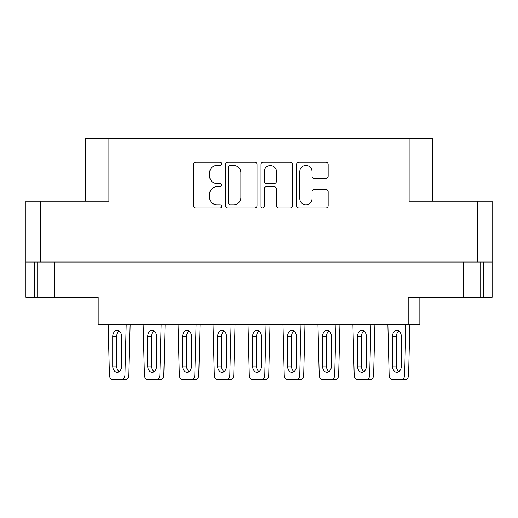 <?xml version="1.0" encoding="UTF-8"?>
<svg xmlns="http://www.w3.org/2000/svg" width="518" height="518" viewBox="0 0 518 518"><rect width="100%" height="100%" fill="white"/><g stroke="black" fill="none" stroke-linecap="round" stroke-linejoin="round"><path stroke-width="0.78" d="M299.786 198.666A6.119 6.119 0 0 0 305.905 204.785A6.119 6.119 0 0 0 312.024 198.666L312.024 191.744A2.286 2.286 0 0 1 314.316 189.452L325.867 189.452A2.286 2.286 0 0 1 328.153 191.744L328.153 205.698A2.286 2.286 0 0 1 325.867 207.99L298.867 207.99A2.286 2.286 0 0 1 296.581 205.698L296.581 164.517A2.286 2.286 0 0 1 298.867 162.225L325.867 162.225A2.286 2.286 0 0 1 328.153 164.517L328.153 176.068A2.286 2.286 0 0 1 325.867 178.36L314.316 178.36A2.286 2.286 0 0 1 312.024 176.068L312.024 171.549A6.119 6.119 0 0 0 305.905 165.43A6.119 6.119 0 0 0 299.786 171.549L299.786 198.666M262.607 207.99A1.599 1.599 0 0 0 264.206 206.384L264.206 188.999A2.286 2.286 0 0 1 266.492 186.707L274.158 186.707A2.286 2.286 0 0 1 276.444 188.999L276.444 205.698A2.286 2.286 0 0 0 278.736 207.99L290.287 207.99A2.286 2.286 0 0 0 292.579 205.698L292.579 164.517A2.286 2.286 0 0 0 290.287 162.225L263.293 162.225A2.286 2.286 0 0 0 261.001 164.517L261.001 206.384A1.599 1.599 0 0 0 262.607 207.99M25.9 201.191L25.9 297.228L98.161 297.228L98.161 324.501L408.184 324.501L408.184 297.228L492.1 297.228L492.1 201.191L492.1 262.03L25.9 262.03L25.9 201.191L40.352 201.191L40.352 262.03M256.999 205.698L256.999 164.517A2.286 2.286 0 0 0 254.707 162.225L227.713 162.225A2.286 2.286 0 0 0 225.421 164.517L225.421 205.698A2.286 2.286 0 0 0 227.713 207.99L254.707 207.99A2.286 2.286 0 0 0 256.999 205.698M216.958 165.43L220.105 165.43A1.599 1.599 0 0 0 221.704 163.83A1.599 1.599 0 0 0 220.105 162.225L195.791 162.225A2.286 2.286 0 0 0 193.505 164.517L193.505 205.698A2.286 2.286 0 0 0 195.791 207.99L220.105 207.99A1.599 1.599 0 0 0 221.704 206.384A1.599 1.599 0 0 0 220.105 204.785L216.958 204.785A7.323 7.323 0 0 1 209.635 197.462L209.635 194.03A7.323 7.323 0 0 1 216.958 186.707L220.105 186.707A1.599 1.599 0 0 0 221.704 185.107A1.599 1.599 0 0 0 220.105 183.508L216.958 183.508A7.323 7.323 0 0 1 209.635 176.185L209.635 172.753A7.323 7.323 0 0 1 216.958 165.43M432.426 201.191L432.426 138.487L85.574 138.487L85.574 201.191M108.884 138.487L108.884 201.191L40.352 201.191M492.1 201.191L409.116 201.191L409.116 138.487M37.089 262.03L37.089 297.228M419.839 297.228L419.839 324.501L408.184 324.501M230.225 165.43A1.599 1.599 0 0 0 228.626 167.029L228.626 203.185A1.599 1.599 0 0 0 230.225 204.785L233.547 204.785A7.323 7.323 0 0 0 240.87 197.462L240.87 172.753A7.323 7.323 0 0 0 233.547 165.43L230.225 165.43M276.444 171.665A6.119 6.119 0 0 0 270.325 165.546A6.119 6.119 0 0 0 264.206 171.665L264.206 181.216A2.286 2.286 0 0 0 266.492 183.508L274.158 183.508A2.286 2.286 0 0 0 276.444 181.216L276.444 171.665M480.911 262.03L480.911 297.228M108.152 324.501L109.415 375.019A4.662 3.296 -90 0 0 112.71 379.513L125.57 379.513A4.662 3.296 -90 0 0 128.865 375.019L130.128 324.501M143.117 324.501L144.38 375.019A4.662 3.296 -90 0 0 147.675 379.513L160.535 379.513A4.662 3.296 -90 0 0 163.83 375.019L165.093 324.501M178.082 324.501L179.345 375.019A4.662 3.296 -90 0 0 182.64 379.513L195.5 379.513A4.662 3.296 -90 0 0 198.795 375.019L200.058 324.501M214.31 375.019L213.047 324.501L214.31 375.019A4.662 3.296 -90 0 0 217.605 379.513L230.465 379.513A4.662 3.296 -90 0 0 233.76 375.019L235.023 324.501M249.275 375.019L248.012 324.501L249.275 375.019A4.662 3.296 -90 0 0 252.57 379.513L265.43 379.513A4.662 3.296 -90 0 0 268.725 375.019L269.988 324.501M284.24 375.019L282.977 324.501L284.24 375.019A4.662 3.296 -90 0 0 287.535 379.513L300.395 379.513A4.662 3.296 -90 0 0 303.69 375.019L304.953 324.501M317.942 324.501L319.205 375.019A4.662 3.296 -90 0 0 322.5 379.513L335.36 379.513A4.662 3.296 -90 0 0 338.655 375.019L339.918 324.501M352.907 324.501L354.17 375.019A4.662 3.296 -90 0 0 357.465 379.513L370.325 379.513A4.662 3.296 -90 0 0 373.62 375.019L374.883 324.501M387.872 324.501L389.135 375.019A4.662 3.296 -90 0 0 392.43 379.513L405.29 379.513A4.662 3.296 -90 0 0 408.585 375.019L409.848 324.501M121.613 379.513L112.71 379.513L121.613 379.513A4.662 3.296 -90 0 0 124.909 375.019L126.172 324.501M156.578 379.513L147.675 379.513L156.578 379.513A4.662 3.296 -90 0 0 159.874 375.019L161.137 324.501M191.543 379.513L182.64 379.513L191.543 379.513A4.662 3.296 -90 0 0 194.839 375.019L196.102 324.501M331.403 379.513L322.5 379.513L331.403 379.513A4.662 3.296 -90 0 0 334.699 375.019L335.962 324.501M366.368 379.513L357.465 379.513L366.368 379.513A4.662 3.296 -90 0 0 369.664 375.019L370.927 324.501M401.333 379.513L392.43 379.513L401.333 379.513A4.662 3.296 -90 0 0 404.629 375.019L405.892 324.501M121.613 365.993L121.613 336.622A6.294 4.448 -90 0 0 117.165 330.329A6.294 4.448 -90 0 0 112.71 336.622L112.71 365.993A6.294 4.448 -90 0 0 117.165 372.287A6.294 4.448 -90 0 0 121.613 365.993M119.14 330.983A6.294 4.448 -90 0 0 116.667 336.622L116.667 365.993A6.294 4.448 -90 0 0 119.14 371.633M156.578 365.993L156.578 336.622A6.294 4.448 -90 0 0 152.13 330.329A6.294 4.448 -90 0 0 147.675 336.622L147.675 365.993A6.294 4.448 -90 0 0 152.13 372.287A6.294 4.448 -90 0 0 156.578 365.993M154.105 330.983A6.294 4.448 -90 0 0 151.632 336.622L151.632 365.993A6.294 4.448 -90 0 0 154.105 371.633M191.543 365.993L191.543 336.622A6.294 4.448 -90 0 0 187.095 330.329A6.294 4.448 -90 0 0 182.64 336.622L182.64 365.993A6.294 4.448 -90 0 0 187.095 372.287A6.294 4.448 -90 0 0 191.543 365.993M189.07 330.983A6.294 4.448 -90 0 0 186.597 336.622L186.597 365.993A6.294 4.448 -90 0 0 189.07 371.633M217.605 379.513L226.508 379.513A4.662 3.296 -90 0 0 229.804 375.019L231.067 324.501M226.508 365.993L226.508 336.622A6.294 4.448 -90 0 0 222.06 330.329A6.294 4.448 -90 0 0 217.605 336.622L217.605 365.993A6.294 4.448 -90 0 0 222.06 372.287A6.294 4.448 -90 0 0 226.508 365.993M224.035 330.983A6.294 4.448 -90 0 0 221.562 336.622L221.562 365.993A6.294 4.448 -90 0 0 224.035 371.633M226.508 379.513L230.465 379.513M252.57 379.513L261.473 379.513A4.662 3.296 -90 0 0 264.769 375.019L266.032 324.501M261.473 365.993L261.473 336.622A6.294 4.448 -90 0 0 257.025 330.329A6.294 4.448 -90 0 0 252.57 336.622L252.57 365.993A6.294 4.448 -90 0 0 257.025 372.287A6.294 4.448 -90 0 0 261.473 365.993M259 330.983A6.294 4.448 -90 0 0 256.527 336.622L256.527 365.993A6.294 4.448 -90 0 0 259 371.633M261.473 379.513L265.43 379.513M287.535 379.513L296.438 379.513A4.662 3.296 -90 0 0 299.734 375.019L300.997 324.501M296.438 365.993L296.438 336.622A6.294 4.448 -90 0 0 291.99 330.329A6.294 4.448 -90 0 0 287.535 336.622L287.535 365.993A6.294 4.448 -90 0 0 291.99 372.287A6.294 4.448 -90 0 0 296.438 365.993M293.965 330.983A6.294 4.448 -90 0 0 291.492 336.622L291.492 365.993A6.294 4.448 -90 0 0 293.965 371.633M296.438 379.513L300.395 379.513M331.403 365.993L331.403 336.622A6.294 4.448 -90 0 0 326.955 330.329A6.294 4.448 -90 0 0 322.5 336.622L322.5 365.993A6.294 4.448 -90 0 0 326.955 372.287A6.294 4.448 -90 0 0 331.403 365.993M328.93 330.983A6.294 4.448 -90 0 0 326.457 336.622L326.457 365.993A6.294 4.448 -90 0 0 328.93 371.633M366.368 365.993L366.368 336.622A6.294 4.448 -90 0 0 361.92 330.329A6.294 4.448 -90 0 0 357.465 336.622L357.465 365.993A6.294 4.448 -90 0 0 361.92 372.287A6.294 4.448 -90 0 0 366.368 365.993M363.895 330.983A6.294 4.448 -90 0 0 361.422 336.622L361.422 365.993A6.294 4.448 -90 0 0 363.895 371.633M401.333 365.993L401.333 336.622A6.294 4.448 -90 0 0 396.885 330.329A6.294 4.448 -90 0 0 392.43 336.622L392.43 365.993A6.294 4.448 -90 0 0 396.885 372.287A6.294 4.448 -90 0 0 401.333 365.993M398.86 330.983A6.294 4.448 -90 0 0 396.387 336.622L396.387 365.993A6.294 4.448 -90 0 0 398.86 371.633M477.648 201.191L477.648 262.03M54.571 262.03L54.571 297.228M34.758 262.03L34.758 297.228M483.242 262.03L483.242 297.228M463.429 262.03L463.429 297.228M124.909 375.019L128.865 375.019M112.71 365.993L116.667 365.993M112.71 336.622L116.667 336.622M159.874 375.019L163.83 375.019M147.675 365.993L151.632 365.993M147.675 336.622L151.632 336.622M194.839 375.019L198.795 375.019M182.64 365.993L186.597 365.993M182.64 336.622L186.597 336.622M229.804 375.019L233.76 375.019M217.605 365.993L221.562 365.993M217.605 336.622L221.562 336.622M264.769 375.019L268.725 375.019M252.57 365.993L256.527 365.993M252.57 336.622L256.527 336.622M299.734 375.019L303.69 375.019M287.535 365.993L291.492 365.993M287.535 336.622L291.492 336.622M334.699 375.019L338.655 375.019M322.5 365.993L326.457 365.993M322.5 336.622L326.457 336.622M369.664 375.019L373.62 375.019M357.465 365.993L361.422 365.993M357.465 336.622L361.422 336.622M404.629 375.019L408.585 375.019M392.43 365.993L396.387 365.993M392.43 336.622L396.387 336.622"/></g></svg>
